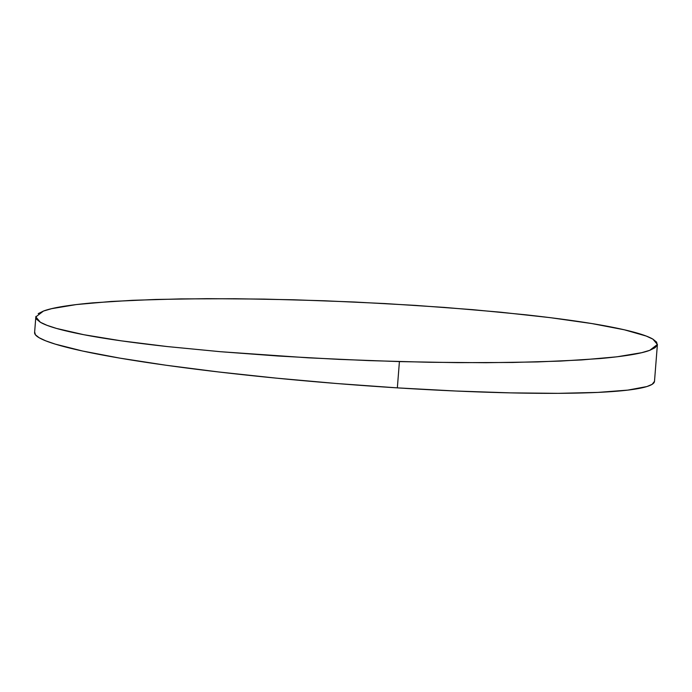 <?xml version="1.0" encoding="UTF-8"?>
<svg xmlns="http://www.w3.org/2000/svg" width="692" height="692" viewBox="0 0 692 692"><rect width="100%" height="100%" fill="white"/><g stroke="black" fill="none" stroke-linecap="round" stroke-linejoin="round"><path stroke-width="1.04" d="M35.828 316.91L34.6 332.567A310.907 27.1 4.5 0 0 397.346 387.866A310.907 27.1 4.5 0 0 654.494 381.353L657.4 344.469L649.779 350.316C641.354 353.551 624.928 356.276 600.518 358.517L560.667 361.077L512.599 362.47L458.147 362.651L399.414 361.596L397.346 387.866L399.414 361.596L338.647 359.356L278.184 356.017L220.359 351.7L167.377 346.571C132.544 342.704 104.708 338.751 83.862 334.72C61.735 330.447 47.229 326.295 40.344 322.247L35.828 316.91L43.449 311.063C51.883 307.828 68.3 305.094 92.719 302.862L132.561 300.302L180.638 298.901L235.081 298.728L293.823 299.783L354.589 302.023L415.044 305.362L472.878 309.679L525.851 314.808C560.684 318.675 588.529 322.628 609.375 326.659C631.502 330.932 646.008 335.084 652.893 339.132L657.4 344.469M34.695 332.073L35.422 334.798L39.124 337.731L45.767 340.853L55.291 344.132L82.573 351.026L119.924 358.145L165.907 365.22L218.758 371.976L276.445 378.152L336.745 383.524L397.346 387.866L455.916 391.023L510.203 392.866L558.133 393.341L597.853 392.407L627.834 390.115L646.933 386.551L652.149 384.328L654.502 381.335M38.207 313.64L43.449 311.063L51.615 308.675L76.371 304.558L111.507 301.444L155.674 299.454L207.185 298.659L264.059 299.1L324.098 300.76L385.003 303.563L444.428 307.412L500.108 312.153L549.88 317.611L591.842 323.562L624.374 329.799L646.241 336.061L652.893 339.132L656.596 342.116L657.305 344.997L655.03 347.739L649.779 350.316L641.614 352.704L616.866 356.821L581.73 359.935L537.554 361.925L486.043 362.712L429.178 362.271L369.139 360.618L308.234 357.816L220.359 351.7L167.377 346.571L121.29 340.845L83.862 334.72L56.528 328.44L46.987 325.318L40.344 322.247L36.641 319.263L35.923 316.382"/></g></svg>
